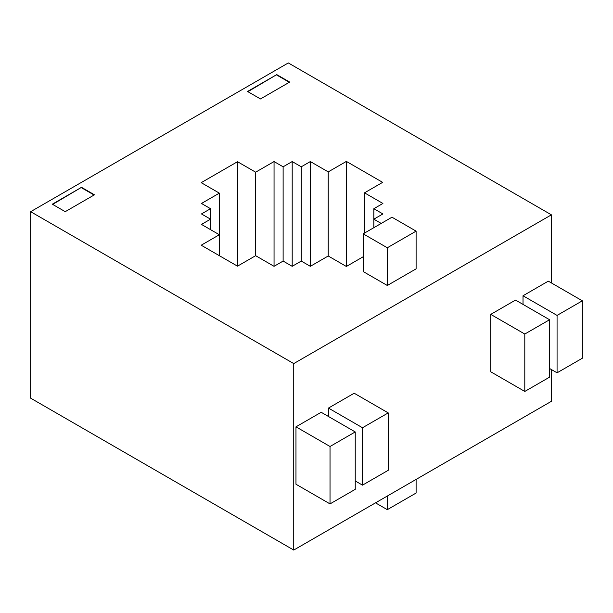 <?xml version="1.0" encoding="UTF-8"?>
<svg xmlns="http://www.w3.org/2000/svg" width="613" height="613" viewBox="0 0 613 613"><rect width="100%" height="100%" fill="white"/><g stroke="black" fill="none" stroke-linecap="round" stroke-linejoin="round"><path stroke-width="0.92" d="M551.401 214.834L293.742 363.593L30.65 211.692L288.302 62.94L551.401 214.834L551.401 282.945M30.65 211.692L30.65 398.166L293.742 550.06L293.742 363.593M293.742 550.06L551.401 401.308L551.401 369.547M523.019 304.4L523.019 295.757L548.298 281.152L582.35 300.814L557.064 315.411L523.019 295.757M524.797 334.039L524.797 391.446L490.745 371.792L490.745 314.385L515.525 300.079L549.577 319.741L524.797 334.039L490.745 314.385M330.024 446.494L330.024 503.901L295.972 484.239L295.972 426.832L321.181 412.281L355.233 431.943L330.024 446.494L295.972 426.832M328.453 416.48L328.453 408.082L354.176 393.232L388.228 412.894L362.505 427.744L328.453 408.082M381.209 223.431L373.838 219.178L382.91 213.937L373.838 208.704L382.91 203.462L364.513 192.834L382.65 182.36L346.368 161.411L328.223 171.885L310.339 161.564L301.267 166.797L292.194 161.564L283.122 166.797L274.049 161.564L255.644 172.184L237.499 161.709L201.21 182.666L219.354 193.141L201.47 203.462L210.543 208.704L201.47 213.937L210.543 219.178L201.47 224.412L219.354 234.741L201.21 245.215L237.499 266.165L255.644 255.69L274.049 266.318L283.122 261.077L292.194 266.318L301.267 261.077L310.339 266.318L328.223 255.989L346.368 266.471L363.18 256.755M276.747 74.61L289.688 82.081L260.479 98.946L247.537 91.475L276.747 74.61L247.905 91.682M81.506 187.333L94.448 194.804L65.239 211.669L52.297 204.198L81.506 187.333L52.657 204.405M363.18 233.837L363.18 271.551L387.309 285.482L416.104 268.854L416.104 231.139L387.309 247.767L363.18 233.837L391.983 217.209L416.104 231.139M94.088 195.018L81.506 187.754M289.328 82.295L276.747 75.031M373.838 227.684L373.838 208.704M364.513 233.07L364.513 192.834M346.368 266.471L346.368 161.411M328.223 255.989L328.223 171.885M310.339 266.318L310.339 161.564M301.267 261.077L301.267 166.797M292.194 266.318L292.194 161.564M283.122 261.077L283.122 166.797M274.049 266.318L274.049 161.564M255.644 255.69L255.644 172.184M237.499 266.165L237.499 161.709M219.354 255.69L219.354 193.141M210.543 229.653L210.543 208.704M375.508 502.852L387.309 509.664L416.104 493.036L416.104 479.42M387.309 509.664L387.309 496.047M387.309 285.482L387.309 247.767M355.233 480.952L362.505 485.151L388.228 470.301L388.228 412.894M362.505 485.151L362.505 427.744M330.024 503.901L355.233 489.35L355.233 431.943M524.797 391.446L549.577 377.148L549.577 319.741M549.577 368.497L557.064 372.819L557.064 315.411M557.064 372.819L582.35 358.222L582.35 300.814"/></g></svg>
